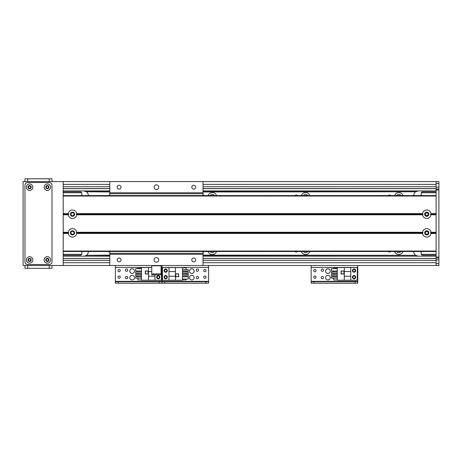 <?xml version="1.0" encoding="UTF-8"?>
<svg xmlns="http://www.w3.org/2000/svg" width="462" height="462" viewBox="0 0 462 462"><rect width="100%" height="100%" fill="white"/><g stroke="black" fill="none" stroke-linecap="round" stroke-linejoin="round"><path stroke-width="0.69" d="M396.662 251.513A2.564 2.564 0 0 0 400.958 251.513M403.014 251.513A4.429 4.429 0 0 1 394.612 251.513M400.958 195.57A2.564 2.564 0 0 0 396.662 195.57M394.612 195.57A4.429 4.429 0 0 1 403.014 195.57M303.436 251.513A2.564 2.564 0 0 0 307.732 251.513M309.783 251.513A4.429 4.429 0 0 1 301.38 251.513M307.732 195.57A2.564 2.564 0 0 0 303.436 195.57M301.38 195.57A4.429 4.429 0 0 1 309.783 195.57M210.204 251.513A2.564 2.564 0 0 0 214.501 251.513M216.557 251.513A4.429 4.429 0 0 1 208.154 251.513M214.501 195.57A2.564 2.564 0 0 0 210.204 195.57M208.154 195.57A4.429 4.429 0 0 1 216.557 195.57M436.105 190.91L203.032 190.91M109.8 190.91L63.19 190.91M109.8 256.087L83.703 256.173A4.66 4.66 0 0 0 84.569 256.092L86.382 255.319A4.66 4.66 0 0 0 88.358 251.513M88.358 195.57A4.66 4.66 0 0 0 86.382 191.765L83.697 190.91M436.105 256.173L203.032 256.173M109.8 256.173L63.19 256.173M390.817 251.513A1.929 1.929 0 0 1 388.161 251.513M388.161 195.57A1.929 1.929 0 0 1 390.817 195.57M297.586 251.513A1.929 1.929 0 0 1 294.935 251.513M294.935 195.57A1.929 1.929 0 0 1 297.586 195.57M204.36 251.513A1.929 1.929 0 0 1 203.032 252.038M203.032 195.045A1.929 1.929 0 0 1 204.36 195.57M418.387 190.91L415.708 191.765A4.66 4.66 0 0 0 413.727 195.57M413.727 251.513A4.66 4.66 0 0 0 415.702 255.319L418.387 256.173M108.478 195.57A1.929 1.929 0 0 1 109.8 195.045M109.8 252.038A1.929 1.929 0 0 1 108.478 251.513M203.032 191.765L415.708 191.765L203.032 191.961M203.032 255.122L415.702 255.319L203.032 255.319M413.727 256.173L203.032 256.087M109.8 255.319L86.382 255.319L109.8 255.122M109.8 191.961L86.382 191.765L109.8 191.765M151.755 273.885L151.755 274.815L161.076 274.815L161.076 273.885L151.755 273.885L151.755 265.494L23.1 265.494L23.1 181.589L438.9 181.589L438.9 265.494L436.105 265.494L436.105 181.589L63.19 181.589L63.19 265.494L109.8 265.494L109.8 251.513M436.105 188.583L203.032 188.583M109.8 188.583L63.19 188.583M436.105 258.501L203.032 258.501L436.105 258.501M109.8 258.501L63.19 258.501L109.8 258.501M161.076 273.885L161.076 265.494L436.105 265.494L203.032 265.494L203.032 251.513M63.19 191.845L80.902 191.845L81.832 192.775L81.832 195.57M81.832 251.513L81.832 254.308L80.902 255.238L63.19 255.238M81.832 254.308L63.19 254.308M72.511 212.705A1.513 1.513 0 0 1 73.822 214.974A1.513 1.513 0 0 1 71.2 214.974A1.513 1.513 0 0 1 72.511 212.705M72.511 231.352A1.513 1.513 0 0 1 73.822 233.622A1.513 1.513 0 0 1 71.2 233.622A1.513 1.513 0 0 1 72.511 231.352M63.19 192.775L81.832 192.775M436.105 255.238L422.118 255.238L421.188 254.308L421.188 251.513M421.188 195.57L421.188 192.775L422.118 191.845L436.105 191.845M421.188 192.775L436.105 192.775M426.778 234.378C428.782 233.425 428.782 232.421 426.778 231.352C424.774 232.421 424.774 233.425 426.778 234.378A1.513 1.513 0 0 1 425.473 232.109A1.513 1.513 0 0 1 428.089 232.109A1.513 1.513 0 0 1 426.778 234.378M426.778 215.731C428.782 214.663 428.782 213.658 426.778 212.705C424.774 213.658 424.774 214.663 426.778 215.731A1.513 1.513 0 0 1 425.473 213.461A1.513 1.513 0 0 1 428.089 213.461A1.513 1.513 0 0 1 426.778 215.731M436.105 254.308L421.188 254.308M438.9 258.039L436.105 258.039M438.9 189.045L436.105 189.045M430.982 214.801A4.245 4.245 0 0 1 422.58 214.801L423.007 214.218L422.58 213.635A4.245 4.245 0 0 1 430.982 213.635L430.555 214.218L430.982 214.801L436.105 214.801L436.105 232.282L430.982 232.282L430.555 232.865L430.982 233.449A4.245 4.245 0 0 1 422.58 233.449L423.007 232.865L422.58 232.282A4.245 4.245 0 0 1 430.982 232.282M426.778 212.122A2.096 2.096 0 0 0 424.965 215.269A2.096 2.096 0 0 0 428.597 215.269A2.096 2.096 0 0 0 426.778 212.122M76.715 214.801A4.245 4.245 0 0 1 68.307 214.801L68.734 214.218L68.307 213.635A4.245 4.245 0 0 1 76.715 213.635L76.288 214.218L76.715 214.801L422.58 214.801M72.511 212.122A2.096 2.096 0 0 0 70.692 215.269A2.096 2.096 0 0 0 74.33 215.269A2.096 2.096 0 0 0 72.511 212.122M76.715 233.449A4.245 4.245 0 0 1 68.307 233.449L68.734 232.865L68.307 232.282A4.245 4.245 0 0 1 76.715 232.282L76.288 232.865L76.715 233.449L422.58 233.449M72.511 230.769A2.096 2.096 0 0 0 70.692 233.911A2.096 2.096 0 0 0 74.33 233.911A2.096 2.096 0 0 0 72.511 230.769M426.778 230.769A2.096 2.096 0 0 0 424.965 233.911A2.096 2.096 0 0 0 428.597 233.911A2.096 2.096 0 0 0 426.778 230.769M63.19 214.218L68.734 214.218M76.288 214.218L423.007 214.218M430.982 233.449L436.105 233.449L436.105 251.045L63.19 251.045L63.19 233.449L68.307 233.449M68.734 232.865L63.19 232.865M436.105 232.865L430.555 232.865M68.307 232.282L63.19 232.282L63.19 214.801L68.307 214.801M68.307 213.635L63.19 213.635L63.19 196.038L436.105 196.038L436.105 213.635L430.982 213.635M63.19 251.513L436.105 251.513M63.19 195.57L436.105 195.57M430.555 214.218L436.105 214.218M423.007 232.865L76.288 232.865M165.719 268.988A1.634 1.634 0.3 0 1 167.129 271.437A1.634 1.634 0.3 0 1 164.305 271.437A1.634 1.634 0.3 0 1 165.719 268.988M165.719 275.519A1.634 1.634 0.3 0 1 167.129 277.962A1.634 1.634 0.3 0 1 164.305 277.962A1.634 1.634 0.3 0 1 165.719 275.519M175.462 280.226L182.496 280.226L182.496 267.544L162.451 267.544L162.451 280.226L175.462 280.226L175.462 276.218L168.982 276.218L168.982 280.226M178.673 276.773L178.673 273.793L175.693 273.793L175.693 276.773L178.673 276.773M186.042 279.071L186.042 279.943L182.496 279.943M186.042 269.635L186.042 267.827L182.496 267.827M186.042 271.032L186.042 272.002M186.042 273.4L186.042 274.37M186.042 275.768L186.042 276.738M182.496 269.635L188.277 269.635L188.277 271.032L182.496 271.032M182.496 272.002L188.277 272.002L188.277 273.4L182.496 273.4M182.496 274.37L188.277 274.37L188.277 275.768L182.496 275.768M182.496 276.738L188.277 276.738L188.277 279.071L182.496 279.071M175.462 267.544L175.462 276.218M168.982 276.218L168.982 267.544M175.462 271.552L168.982 271.552M175.785 276.68L178.58 276.68L178.58 273.885L175.785 273.885L175.785 276.68M191.822 275.283A2.333 2.333 0 0 1 193.838 278.782A2.333 2.333 0 0 1 189.801 278.782A2.333 2.333 0 0 1 191.822 275.283M191.822 268.757A2.333 2.333 0 0 1 193.838 272.251A2.333 2.333 0 0 1 189.801 272.251A2.333 2.333 0 0 1 191.822 268.757M197.413 278.759A1.143 1.143 0 0 1 196.419 277.044A1.143 1.143 0 0 1 198.406 277.044A1.143 1.143 0 0 1 197.413 278.759M204.874 278.297A1.143 1.143 0 0 1 203.881 276.576A1.143 1.143 0 0 1 205.867 276.576A1.143 1.143 0 0 1 204.874 278.297M165.719 271.766A1.143 1.143 0 0 1 164.726 270.051A1.143 1.143 0 0 1 166.707 270.051A1.143 1.143 0 0 1 165.719 271.766M165.719 278.297A1.143 1.143 0 0 1 164.726 276.576A1.143 1.143 0 0 1 166.707 276.576A1.143 1.143 0 0 1 165.719 278.297M204.874 271.766A1.143 1.143 0 0 1 203.881 270.051A1.143 1.143 0 0 1 205.867 270.051A1.143 1.143 0 0 1 204.874 271.766M197.413 271.304A1.143 1.143 0 0 1 196.419 269.583A1.143 1.143 0 0 1 198.406 269.583A1.143 1.143 0 0 1 197.413 271.304M164.784 283.206L164.784 281.716L161.989 281.716L161.989 283.206L208.605 283.206L208.605 281.716L205.804 281.716L205.804 283.206M164.784 281.716L205.804 281.716M208.605 265.494L208.605 281.716M161.989 283.206L161.989 281.716L159.188 281.716L159.188 283.206L161.989 283.206L161.989 281.341L161.989 283.206M161.076 267.452L161.989 267.452L161.989 265.494L161.989 281.341L208.605 281.341M109.8 195.57L109.8 181.589M109.8 192.775L203.032 192.775L203.032 195.57M203.032 181.589L203.032 192.775M156.416 189.512A2.333 2.333 0 0 1 154.4 186.019A2.333 2.333 0 0 1 158.437 186.019A2.333 2.333 0 0 1 156.416 189.512M119.127 189.108A1.929 1.929 0 0 1 117.458 186.221A1.929 1.929 0 0 1 120.796 186.221A1.929 1.929 0 0 1 119.127 189.108M193.711 189.108A1.929 1.929 0 0 1 192.042 186.221A1.929 1.929 0 0 1 195.38 186.221A1.929 1.929 0 0 1 193.711 189.108M109.8 265.494L203.032 265.494M119.127 261.827A1.929 1.929 0 0 1 117.458 258.939A1.929 1.929 0 0 1 120.796 258.939A1.929 1.929 0 0 1 119.127 261.827M193.711 261.827A1.929 1.929 0 0 1 192.042 258.939A1.929 1.929 0 0 1 195.38 258.939A1.929 1.929 0 0 1 193.711 261.827M156.416 262.231A2.333 2.333 0 0 1 154.4 258.737A2.333 2.333 0 0 1 158.437 258.737A2.333 2.333 0 0 1 156.416 262.231M109.8 254.308L203.032 254.308M132.155 275.283A2.333 2.333 0 0 1 134.171 278.782A2.333 2.333 0 0 1 130.134 278.782A2.333 2.333 0 0 1 132.155 275.283M132.155 268.757A2.333 2.333 0 0 1 134.171 272.251A2.333 2.333 0 0 1 130.134 272.251A2.333 2.333 0 0 1 132.155 268.757M126.559 271.304A1.143 1.143 0 0 1 125.566 269.583A1.143 1.143 0 0 1 127.552 269.583A1.143 1.143 0 0 1 126.559 271.304M158.258 278.297A1.143 1.143 0 0 1 157.265 276.576A1.143 1.143 0 0 1 159.251 276.576A1.143 1.143 0 0 1 158.258 278.297M119.104 271.766A1.143 1.143 0 0 1 118.11 270.051A1.143 1.143 0 0 1 120.097 270.051A1.143 1.143 0 0 1 119.104 271.766M119.104 278.297A1.143 1.143 0 0 1 118.11 276.576A1.143 1.143 0 0 1 120.097 276.576A1.143 1.143 0 0 1 119.104 278.297M126.559 278.759A1.143 1.143 0 0 1 125.566 277.044A1.143 1.143 0 0 1 127.552 277.044A1.143 1.143 0 0 1 126.559 278.759M118.168 283.206L118.168 281.716L115.373 281.716L115.373 283.206L159.188 283.206M118.168 281.716L159.188 281.716M208.605 267.452L161.989 267.452L161.989 281.341L115.373 281.341L115.373 283.206M115.373 265.494L115.373 281.341M158.258 278.782A1.634 1.634 -49.9 0 1 156.843 276.334A1.634 1.634 -49.9 0 1 159.673 276.334A1.634 1.634 -49.9 0 1 158.258 278.782M151.755 267.544L141.476 267.544L141.476 280.226L161.521 280.226L161.521 267.544L161.076 267.544M151.755 271.552L148.516 271.552L148.516 267.544M145.299 270.998L145.299 273.978L148.285 273.978L148.285 270.998L145.299 270.998M137.936 268.699L137.936 267.827L141.476 267.827M137.936 278.136L137.936 279.943L141.476 279.943M137.936 276.738L137.936 275.768M137.936 274.37L137.936 273.4M137.936 272.002L137.936 271.032M141.476 278.136L135.695 278.136L135.695 276.738L141.476 276.738M141.476 275.768L135.695 275.768L135.695 274.37L141.476 274.37M141.476 273.4L135.695 273.4L135.695 272.002L141.476 272.002M141.476 271.032L135.695 271.032L135.695 268.699L141.476 268.699M148.516 280.226L148.516 271.552M154.995 274.815L154.995 280.226M148.516 276.218L154.995 276.218M148.192 271.09L145.391 271.09L145.391 273.885L148.192 273.885L148.192 271.09M327.933 275.283A2.333 2.333 0 0 1 329.955 278.782A2.333 2.333 0 0 1 325.918 278.782A2.333 2.333 0 0 1 327.933 275.283M327.933 268.757A2.333 2.333 0 0 1 329.955 272.251A2.333 2.333 0 0 1 325.918 272.251A2.333 2.333 0 0 1 327.933 268.757M322.343 271.304A1.143 1.143 0 0 1 321.35 269.583A1.143 1.143 0 0 1 323.331 269.583A1.143 1.143 0 0 1 322.343 271.304M354.036 278.297A1.143 1.143 0 0 1 353.043 276.576A1.143 1.143 0 0 1 355.03 276.576A1.143 1.143 0 0 1 354.036 278.297M314.882 271.766A1.143 1.143 0 0 1 313.889 270.051A1.143 1.143 0 0 1 315.875 270.051A1.143 1.143 0 0 1 314.882 271.766M314.882 278.297A1.143 1.143 0 0 1 313.889 276.576A1.143 1.143 0 0 1 315.875 276.576A1.143 1.143 0 0 1 314.882 278.297M354.036 271.766A1.143 1.143 0 0 1 353.043 270.051A1.143 1.143 0 0 1 355.03 270.051A1.143 1.143 0 0 1 354.036 271.766M322.343 278.759A1.143 1.143 0 0 1 321.35 277.044A1.143 1.143 0 0 1 323.331 277.044A1.143 1.143 0 0 1 322.343 278.759M313.952 283.206L313.952 281.716L311.151 281.716L311.151 283.206L357.767 283.206L357.767 281.716L354.972 281.716L354.972 283.206M313.952 281.716L354.972 281.716M357.767 265.494L357.767 281.716M311.151 283.206L311.151 281.341L357.767 281.341M311.151 265.494L311.151 281.341M354.036 278.782A1.634 1.634 -49.9 0 1 352.627 276.334A1.634 1.634 -49.9 0 1 355.451 276.334A1.634 1.634 -49.9 0 1 354.036 278.782M354.036 272.251A1.634 1.634 -49.9 0 1 352.627 269.808A1.634 1.634 -49.9 0 1 355.451 269.808A1.634 1.634 -49.9 0 1 354.036 272.251M344.294 267.544L337.26 267.544L337.26 280.226L357.299 280.226L357.299 267.544L344.294 267.544L344.294 271.552L350.774 271.552L350.774 267.544M341.077 270.998L341.077 273.978L344.063 273.978L344.063 270.998L341.077 270.998M333.714 268.699L333.714 267.827L337.26 267.827M333.714 278.136L333.714 279.943L337.26 279.943M333.714 276.738L333.714 275.768M333.714 274.37L333.714 273.4M333.714 272.002L333.714 271.032M337.26 278.136L331.479 278.136L331.479 276.738L337.26 276.738M337.26 275.768L331.479 275.768L331.479 274.37L337.26 274.37M337.26 273.4L331.479 273.4L331.479 272.002L337.26 272.002M337.26 271.032L331.479 271.032L331.479 268.699L337.26 268.699M344.294 280.226L344.294 271.552M350.774 271.552L350.774 280.226M344.294 276.218L350.774 276.218M343.971 271.09L341.175 271.09L341.175 273.885L343.971 273.885L343.971 271.09M28.482 259.898A1.143 1.143 0 0 1 30.197 258.911A1.143 1.143 0 0 1 30.197 260.891A1.143 1.143 0 0 1 28.482 259.898M28.482 187.185A1.143 1.143 0 0 1 30.197 186.192A1.143 1.143 0 0 1 30.197 188.173A1.143 1.143 0 0 1 28.482 187.185M46.194 187.185A1.143 1.143 0 0 1 47.915 186.192A1.143 1.143 0 0 1 47.915 188.173A1.143 1.143 0 0 1 46.194 187.185M46.194 259.898A1.143 1.143 0 0 1 47.915 258.911A1.143 1.143 0 0 1 47.915 260.891A1.143 1.143 0 0 1 46.194 259.898M24.965 265.494L24.965 268.289L51.998 268.289L51.998 265.494L51.998 268.289M29.626 258.316A1.582 1.582 0 0 0 28.251 260.695A1.582 1.582 0 0 0 31 260.695A1.582 1.582 0 0 0 29.626 258.316M29.626 256.687A3.217 3.217 0 0 1 32.409 261.509A3.217 3.217 0 0 1 26.842 261.509A3.217 3.217 0 0 1 29.626 256.687M47.338 185.597A1.582 1.582 0 0 0 45.969 187.976A1.582 1.582 0 0 0 48.712 187.976A1.582 1.582 0 0 0 47.338 185.597M47.338 183.968A3.217 3.217 0 0 1 50.127 188.791A3.217 3.217 0 0 1 44.554 188.791A3.217 3.217 0 0 1 47.338 183.968M47.338 258.316A1.582 1.582 0 0 0 45.969 260.695A1.582 1.582 0 0 0 48.712 260.695A1.582 1.582 0 0 0 47.338 258.316M47.338 256.687A3.217 3.217 0 0 1 50.127 261.509A3.217 3.217 0 0 1 44.554 261.509A3.217 3.217 0 0 1 47.338 256.687M29.626 185.597A1.582 1.582 0 0 0 28.251 187.976A1.582 1.582 0 0 0 31 187.976A1.582 1.582 0 0 0 29.626 185.597M29.626 183.968A3.217 3.217 0 0 1 32.409 188.791A3.217 3.217 0 0 1 26.842 188.791A3.217 3.217 0 0 1 29.626 183.968M51.998 185.32A2.795 2.795 0 0 0 49.203 182.519L27.76 182.519A2.795 2.795 0 0 0 24.965 185.32L24.965 261.763A2.795 2.795 0 0 0 27.76 264.564L49.203 264.564A2.795 2.795 0 0 0 51.998 261.763L51.998 185.32M51.998 181.589L51.998 178.794L24.965 178.794L24.965 181.589M436.105 188.663L203.032 188.663M109.8 188.663L63.19 188.663M436.105 258.42L203.032 258.42M109.8 258.42L63.19 258.42M84.569 190.991L109.8 190.991M203.032 190.991L417.521 190.991M436.105 184.384L203.032 184.384M109.8 184.384L63.19 184.384M436.105 186.717L203.032 186.717M109.8 186.717L63.19 186.717M436.105 260.366L203.032 260.366M109.8 260.366L63.19 260.366M436.105 262.699L203.032 262.699M109.8 262.699L63.19 262.699M438.9 263.629L436.105 263.629M438.9 259.898L436.105 259.898M438.9 257.103L436.105 257.103M438.9 189.98L436.105 189.98M438.9 187.179L436.105 187.179M438.9 183.454L436.105 183.454M63.19 214.605L68.37 214.605M76.652 214.605L422.638 214.605M63.19 213.837L68.37 213.837M76.652 213.837L422.638 213.837M76.715 213.635L422.58 213.635M63.19 233.246L68.37 233.246M430.925 233.246L436.105 233.246M63.19 232.478L68.37 232.478M430.925 232.478L436.105 232.478M76.715 232.282L422.58 232.282M76.652 233.246L422.638 233.246M430.925 213.837L436.105 213.837M430.925 214.605L436.105 214.605M76.652 232.478L422.638 232.478M151.755 265.777L161.076 265.777M109.8 253.372L203.032 253.372M109.8 193.711L203.032 193.711M115.373 267.452L151.755 267.452M311.151 267.452L357.767 267.452M27.76 265.494L27.76 268.289M49.203 265.494L49.203 268.289M49.203 181.589L49.203 178.794M27.76 181.589L27.76 178.794M436.105 181.589L63.19 181.589L436.105 181.589M436.105 265.494L161.076 265.494M151.755 265.494L63.19 265.494"/></g></svg>
